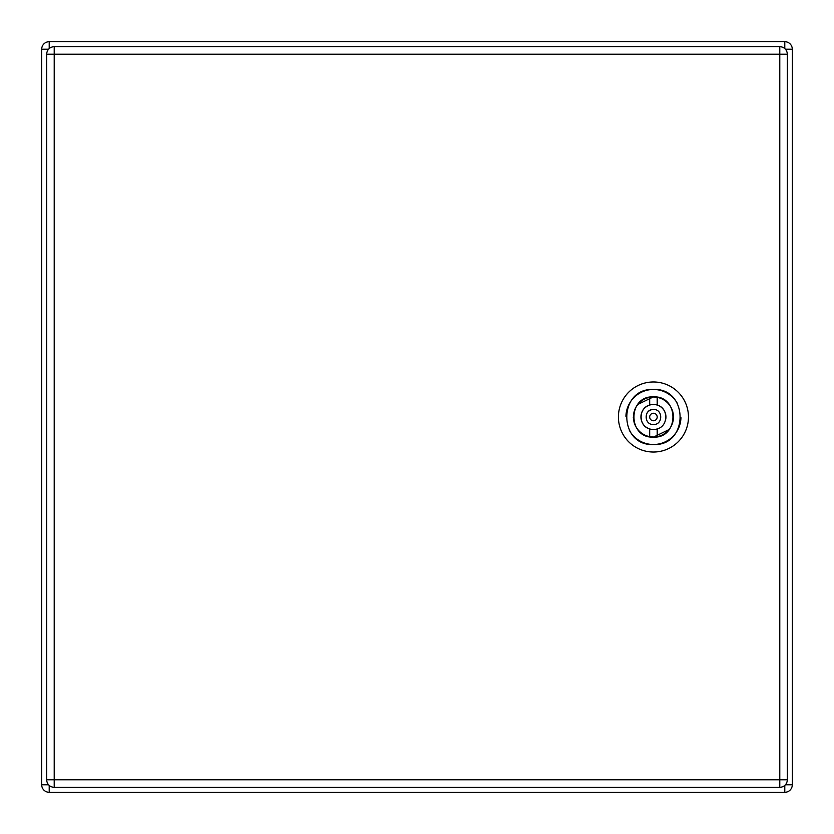 <?xml version="1.0" encoding="UTF-8"?>
<svg xmlns="http://www.w3.org/2000/svg" width="834" height="834" viewBox="0 0 834 834"><rect width="100%" height="100%" fill="white"/><g stroke="black" fill="none" stroke-linecap="round" stroke-linejoin="round"><path stroke-width="1.25" d="M46.704 779.79L46.704 54.21L54.21 54.21L54.21 46.704A7.506 7.506 0 0 0 46.704 54.21A7.506 7.506 0 0 1 54.21 46.704L779.79 46.704A7.506 7.506 0 0 1 787.296 54.21L787.296 779.79L779.79 779.79L779.79 54.21L54.21 54.21L54.21 779.79L779.79 779.79L779.79 787.296L54.21 787.296A7.506 7.506 0 0 1 46.704 779.79L54.21 779.79L54.21 787.296A7.506 7.506 0 0 1 46.704 779.79M779.79 787.296A7.506 7.506 0 0 0 787.296 779.79A7.506 7.506 0 0 1 779.79 787.296M647.142 412.924A7.506 7.506 0 0 1 651.104 409.869M657.192 428.937L657.192 436.662A20.016 20.016 0 0 1 649.686 436.662L653.439 437.016A20.016 20.016 0 0 0 657.192 397.338L653.439 396.984A20.016 20.016 0 0 0 649.686 397.338A20.016 20.016 0 0 1 657.192 397.338L657.192 405.063A12.51 12.51 0 0 0 640.929 417A12.51 12.51 0 0 0 657.192 428.937C668.628 426.038 668.628 407.962 657.192 405.063A12.51 12.51 0 0 1 665.751 419.2M653.439 437.141C679.418 438.392 679.418 395.608 653.439 396.859C627.46 395.608 627.46 438.392 653.439 437.141L669.254 429.468M673.57 416.5L672.611 410.839M653.439 396.859L637.624 404.532M633.308 417.5L634.267 423.161M653.439 389.478C617.931 387.779 617.931 446.221 653.439 444.522C688.947 446.221 688.947 387.779 653.439 389.478M653.439 452.028A35.028 35.028 0 0 1 618.411 417A35.028 35.028 0 0 1 653.439 381.972A35.028 35.028 0 0 1 688.467 417A35.028 35.028 0 0 1 653.439 452.028M649.686 397.338A20.016 20.016 0 0 0 649.686 436.662L649.686 428.937C638.25 426.038 638.25 407.962 649.686 405.063L649.686 397.338M653.439 420.753A3.753 3.753 0 0 0 657.192 417A3.753 3.753 0 0 0 653.439 413.247A3.753 3.753 0 0 0 649.686 417A3.753 3.753 0 0 0 653.439 420.753M629.18 429.99A27.522 27.522 0 0 0 680.951 417.678M677.708 404.01A27.522 27.522 0 0 0 625.927 416.322M49.206 785.388L49.206 792.3A7.506 7.506 0 0 1 41.7 784.794L41.7 49.206A7.506 7.506 0 0 1 49.206 41.7L784.794 41.7A7.506 7.506 0 0 1 792.3 49.206L792.3 784.794A7.506 7.506 0 0 1 784.794 792.3L49.206 792.3A7.506 7.506 0 0 1 41.7 784.794L48.612 784.794M779.79 46.704A7.506 7.506 0 0 1 787.296 54.21L779.79 54.21L779.79 46.704M653.439 409.494C663.124 409.025 663.124 424.975 653.439 424.506C643.754 424.975 643.754 409.025 653.439 409.494M49.206 48.612L49.206 41.7M41.7 49.206L48.612 49.206M784.794 48.612L784.794 41.7M785.388 49.206L792.3 49.206M785.388 784.794L792.3 784.794M784.794 792.3L784.794 785.388"/></g></svg>
